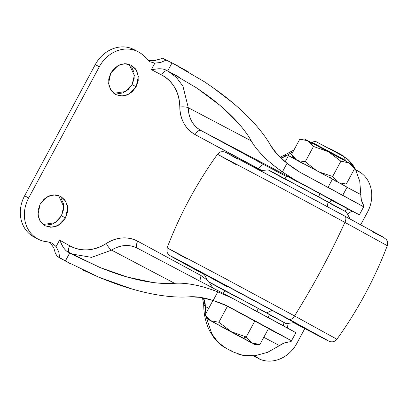 <?xml version="1.0" encoding="UTF-8"?>
<svg xmlns="http://www.w3.org/2000/svg" width="408" height="408" viewBox="0 0 408 408"><rect width="100%" height="100%" fill="white"/><g stroke="black" fill="none" stroke-linecap="round" stroke-linejoin="round"><path stroke-width="0.61" d="M249.528 318.163L257.795 322.723M342.587 195.549L347.096 187.175L332.469 179.127L328.037 187.359L332.469 179.127L346.841 187.063M345.265 160.278L336.998 155.718L345.27 160.278M344.25 156.851L337.079 152.893L336.998 155.718L337.079 152.893L344.199 156.825M205.117 315.017L212.976 300.421L205.117 315.017L212.976 300.421L205.117 315.017L210.839 320.754L218.836 322.249L227.465 306.224L254.862 320.974L246.233 336.998L231.367 331.724L218.836 322.249L227.465 306.224L218.836 322.249L227.465 306.224L223.905 304.348L268.535 328.496L259.906 344.52L251.971 342.899L243.255 338.15L251.889 342.858L246.233 336.998L243.255 338.15L208.468 319.515L231.265 331.99L207.657 319.122L243.255 338.15L246.233 336.998L231.367 331.724L218.836 322.249L210.839 320.754L207.682 318.362L205.117 315.017L207.647 319.112M296.244 159.661L294.102 157.871L291.531 154.525L299.768 139.225L307.775 140.719L310.947 143.131L313.492 146.452L328.358 151.725L340.889 161.201L332.653 176.501L337.447 181.835L332.653 176.501L329.715 177.638L332.653 176.501L319.413 172.074M316.261 170.376L305.255 161.752L298.233 160.716M304.786 139.169L307.775 140.719L299.768 139.225L291.531 154.525L299.768 139.225L291.531 154.525L294.061 158.62M319.321 172.023L332.653 176.501L340.889 161.201L348.825 162.823L304.582 139.077L299.992 139.215M316.327 170.411L305.255 161.752L313.492 146.452L305.255 161.752L313.492 146.452L328.358 151.725L340.889 161.201L348.906 162.869L354.491 168.606M352.033 164.628L348.906 162.869L352.033 164.628L354.486 168.596M346.326 184.023L339.369 182.881L346.326 184.023L354.562 168.723L346.326 184.023M251.971 342.899L255.092 344.663L251.971 342.899L259.906 344.52L268.535 328.496L254.862 320.974L246.233 336.998L251.971 342.899M251.848 342.995L231.423 332.076L251.848 342.995M315.787 141.54L337.079 152.893L315.384 141.285M320.219 146.88L336.998 155.718L311.952 142.316M298.197 160.696L305.255 161.752L313.492 146.452L307.775 140.719L348.906 162.869L354.562 168.723M288.476 155.616L332.469 179.127L292.419 157.636C281.903 152.102 295.096 159.324 303.108 163.659M336.065 181.387L335.218 180.938M296.279 159.681L291.531 154.525M344.898 211.12L347.953 208.916L344.898 211.125M352.007 211.053L347.432 214.016L352.007 211.053M113.786 93.33L125.751 91.479L132.1 84.604L136.155 86.741L128.943 94.126L122.589 96.023L115.714 94.59L110.594 89.653L108.594 83.217L110.787 72.986L108.732 79.116L108.921 85.359L111.328 90.77L115.581 94.518L121.033 96.033L126.857 95.09L132.166 91.826L136.155 86.741L138.21 80.611L138.016 74.363L135.614 68.957L131.361 65.209L125.909 63.694L120.079 64.637L114.77 67.901L110.787 72.986L117.999 65.601L124.353 63.704L131.228 65.137L136.343 70.074L138.348 76.505L136.155 86.741L132.1 84.604L134.156 78.474L133.962 72.226L131.56 66.82M43.146 224.517L55.111 222.666L61.46 215.791L65.52 217.928L58.303 225.313L51.949 227.21L45.079 225.772L39.959 220.835L37.959 214.404L40.152 204.168L38.097 210.304L38.286 216.546L40.693 221.957L44.946 225.701L50.398 227.22L56.222 226.277L61.532 223.013L65.52 217.928L67.57 211.798L67.381 205.55L64.979 200.144L60.726 196.396L55.269 194.876L49.445 195.825L44.135 199.089L40.152 204.168L47.364 196.784L53.718 194.886L60.593 196.325L65.708 201.261L67.708 207.692L65.52 217.928L61.46 215.791L63.515 209.661L63.327 203.414L60.925 198.007M338.283 153.434L336.421 152.454M207.417 280.306L201.047 275.558L137.69 241.199C132.947 238.629 127.786 237.543 122.201 237.946C116.622 238.354 111.323 240.195 106.304 243.474C100.439 247.309 94.248 249.436 87.73 249.849C81.212 250.267 75.21 248.916 69.722 245.805L59.599 240.067L56.09 246.585L52.352 243.244L47.557 241.811L52.097 243.107L56.09 246.585L58.727 251.787L59.767 257.703L56.554 255.791M71.023 264.068L57.207 256.357L55.284 252.996L54.392 249.813M55.284 252.996L53.81 247.906L49.96 242.245M343.765 156.131L332.199 149.797L327.752 147.859M292.99 151.817L286.651 155.509L288.119 156.279L286.651 155.509L284.187 155.244M340.338 154.086L348.284 159.778L355.445 169.274L359.728 181.147L360.835 194.585L347.019 187.308L360.835 194.585L359.728 181.147L355.445 169.274C353.965 166.291 351.579 163.124 348.284 159.778L345.826 157.636M363.334 206.626L363.9 206.285L363.324 204.658C361.544 201.802 360.713 198.446 360.835 194.585L361.361 200.002L363.324 204.658C364.12 206.224 364.115 206.876 363.293 206.606L299.936 172.247L287.033 163.282L277.348 154.438L270.856 145.789C266.985 138.929 261.809 131.84 255.316 124.522C262.043 132.177 267.225 139.266 270.856 145.789C274.13 151.49 279.521 157.32 287.033 163.282L282.392 171.901C274.038 165.934 267.755 160.757 263.532 156.376C257.892 150.659 253.807 145.498 251.282 140.898L188.287 107.712L182.927 86.159L176.45 77.474L168.229 71.278L176.45 77.474L182.927 86.159L188.287 107.712A29.799 25.831 117.8 0 0 200.904 130.468L295.581 180.341L282.392 171.901L295.581 180.341L200.904 130.468L264.257 164.827A29.799 25.831 117.8 0 0 264.506 164.959L286.273 176.424M280.123 157.269L284.228 155.198L286.651 155.509A20.604 17.865 117.8 0 1 280.969 158.08L286.651 155.509L292.975 151.842M175.083 64.49L163.618 58.737L175.083 64.49L188.43 71.89M162.807 58.517L172.033 62.898L204.163 81.615C215.756 89.342 225.221 96.349 232.565 102.632C241.857 110.512 249.441 117.805 255.316 124.522C248.824 117.203 241.24 109.91 232.565 102.632L212.236 87.088M179.403 77.331L170.315 72.369L196.666 87.944C206.606 94.692 214.353 100.485 219.912 105.33C227.506 111.823 233.708 117.841 238.522 123.374C244.035 129.678 248.283 135.517 251.282 140.898L188.287 107.712C186.237 106.871 183.411 106.626 179.8 106.983C179.291 92.233 173.257 81.575 161.696 74.996C163.639 71.696 165.546 70.314 167.418 70.844C165.546 70.314 163.639 71.696 161.696 74.996L151.363 69.641L158.559 68.768C161.823 68.717 164.174 69.1 165.617 69.911L167.678 70.987L172.033 62.898L167.678 70.987L170.315 72.369L165.617 69.911C164.072 69.105 161.721 68.722 158.559 68.768L151.363 69.641L154.872 63.123L160.624 62.485L166.173 60.083L160.624 62.485L154.872 63.123L150.027 61.807L146.217 58.579L150.037 61.812L154.872 63.123L151.363 69.641L161.696 74.996C167.295 77.897 171.707 82.197 174.935 87.893C178.158 93.595 179.78 99.955 179.8 106.983C179.816 112.991 181.183 118.453 183.906 123.359C186.624 128.265 190.358 132.003 195.101 134.579L261.834 170.488M148.109 60.532L154.673 60.583L161.991 58.528M156.59 60.022L159.742 59.012L163.475 58.67L168.397 60.965M62.715 259.687L57.043 256.26L70.462 263.767M137.231 248.125A29.799 25.831 117.8 0 0 111.603 250.135L174.599 283.32C168.433 283.825 161.18 283.545 152.852 282.484C145.549 281.571 137.073 279.771 127.424 277.093C120.289 275.181 111.139 271.988 99.986 267.505L75.189 255.867L69.712 252.929L65.357 261.018L59.767 257.703L58.727 251.787L56.09 246.585L59.599 240.067L62.827 246.57C64.525 249.232 66.142 250.981 67.672 251.818L69.712 252.929L65.357 261.018L98.843 277.216L132.187 289.058C143.086 292.199 153.398 294.423 163.124 295.739C172.849 297.05 181.657 297.401 189.547 296.8C182.07 297.412 173.262 297.06 163.124 295.739C154.244 294.601 143.932 292.373 132.187 289.058C123.517 286.697 112.399 282.749 98.843 277.216L81.977 269.596M59.772 240.501L59.599 240.067L69.722 245.805C81.544 251.909 93.738 251.129 106.304 243.474C107.987 246.697 109.757 248.916 111.603 250.135L91.55 257.371L71.629 253.965L91.55 257.371L111.603 250.135L174.599 283.32C179.851 282.856 186.43 283.371 194.346 284.866C200.354 285.931 208.177 288.262 217.801 291.863L213.16 300.482C204.005 297.57 196.131 296.346 189.547 296.8L200.384 297.371L213.16 300.482L227.797 306.224L291.154 340.583C291.796 341.175 291.23 341.598 289.45 341.853L284.401 342.934L279.521 345.596L263.787 337.309L279.521 345.596L267.536 352.364L279.521 345.596C282.719 343.301 286.028 342.052 289.45 341.853M227.506 306.071L227.797 306.224A52.306 0.275 28.3 0 1 291.154 340.583L268.464 328.629L291.154 340.583L291.174 341.348L295.78 332.933M227.215 305.918L220.177 302.848L213.16 300.482L217.801 291.863C209.605 288.67 201.787 286.34 194.346 284.866C186.905 283.397 180.321 282.882 174.599 283.32C168.096 283.815 160.844 283.54 152.852 282.484L127.424 277.093L99.986 267.505L67.585 251.772M203.735 304.649L205.341 306.515L208.733 308.3L205.341 306.515L203.383 297.906A20.604 17.865 117.8 0 1 205.341 306.515L205.739 313.859M206.096 316.608L211.885 333.999L218.193 342.409L226.297 348.406L232.983 351.925M237.308 353.838L242.964 355.373L255.066 355.7L267.536 352.364L255.066 355.7L242.964 355.373L232.881 351.875M230.015 350.074L231.877 351.053M223.237 294.005L231.729 297.901L295.509 332.489A52.306 0.275 -151.7 0 0 232.157 298.131L217.801 291.863M358.933 214.7L331.153 200.063L358.933 214.7L351.604 210.62L295.581 180.341A52.306 0.275 28.3 0 1 336.325 202.297A52.306 0.275 28.3 0 1 358.933 214.7L359.448 214.557M359.366 214.786L331.153 200.068M254.051 355.812L260.523 359.504C264.767 361.126 269.234 361.524 273.921 360.708C278.613 359.887 282.984 357.949 287.038 354.884C291.088 351.813 294.357 347.978 296.835 343.373L304.791 328.598L296.835 343.373A31.702 27.484 -62.2 0 1 258.652 358.703M360.718 224.731L367.47 212.191L360.718 224.731M358.821 171.442A31.702 27.484 -62.2 0 1 367.47 212.191C369.949 207.585 371.356 202.74 371.693 197.661C372.025 192.576 371.249 187.843 369.362 183.457C367.475 179.071 364.691 175.542 361.019 172.864L355.812 169.978M34.624 237.288L31.074 235.136C27.397 232.458 24.618 228.929 22.731 224.543C20.844 220.157 20.063 215.424 20.4 210.339C20.737 205.26 22.139 200.415 24.623 195.809L28.677 197.946C26.194 202.552 24.791 207.397 24.455 212.476C24.118 217.561 24.898 222.294 26.785 226.68C28.672 231.061 31.452 234.595 35.129 237.272C38.801 239.945 42.947 241.459 47.557 241.811A31.702 27.484 -62.2 0 1 37.322 238.69A31.702 27.484 -62.2 0 1 28.677 197.946L99.312 66.759A31.702 27.484 -62.2 0 1 137.491 51.433A31.702 27.484 -62.2 0 1 146.217 58.579C143.402 54.896 139.868 52.25 135.624 50.628C131.381 49.011 126.913 48.613 122.222 49.429C117.535 50.245 113.164 52.188 109.109 55.253C105.06 58.319 101.791 62.154 99.312 66.759L28.677 197.946L24.623 195.809L95.258 64.627L99.312 66.759L95.258 64.627C97.736 60.022 101.006 56.187 105.055 53.117C109.109 50.051 113.48 48.113 118.167 47.292C122.859 46.476 127.327 46.874 131.57 48.496L134.747 49.975M133.436 49.297A31.702 27.484 117.8 0 0 95.258 64.627L24.623 195.809A31.702 27.484 117.8 0 0 33.267 236.558M254.271 356.408L253.266 355.878M283.555 325.88L283.009 321.994L283.555 325.88M116.979 93.896L122.803 92.953L128.112 89.689L132.1 84.604L134.349 75.373L129.101 64.255M46.344 225.083L52.168 224.14L57.477 220.876L61.46 215.791L63.709 206.56L58.466 195.442M272.799 172.252L277.394 171.748L272.799 172.247M209.054 282.127L212.869 287.966L209.09 282.147M287.615 328.098L286.9 323.559L287.609 328.098M269.657 314.915L269.229 315.068L269.657 314.915M295.627 333.086L295.509 332.489M363.293 206.606A52.306 0.275 -151.7 0 0 340.68 194.203A52.306 0.275 -151.7 0 0 299.936 172.247L292.934 167.805L287.033 163.282L282.392 171.901C275.176 166.892 268.887 161.716 263.532 156.376C258.172 151.036 254.087 145.875 251.282 140.898C248.095 135.242 243.841 129.402 238.522 123.374L219.912 105.33L196.666 87.944M179.8 106.983C183.411 106.626 186.237 106.871 188.287 107.712C188.629 118.106 192.836 125.689 200.904 130.468C199.028 129.933 197.089 131.305 195.101 134.579C185.314 128.785 180.214 119.585 179.8 106.983M200.904 130.468L264.257 164.827C262.38 164.291 260.447 165.663 258.458 168.938L195.101 134.579C197.089 131.305 199.028 129.933 200.904 130.468M261.854 170.488L258.458 168.938C260.447 165.663 262.38 164.291 264.257 164.827L264.496 164.954M69.722 245.805C68.039 249.242 67.947 251.578 69.437 252.817C67.947 251.578 68.039 249.242 69.722 245.805M67.672 251.818C66.193 251.073 64.576 249.319 62.827 246.57L61.042 243.326M106.304 243.474C117.04 236.921 127.5 236.161 137.69 241.199C136.053 244.662 135.986 247.013 137.481 248.258C129.076 244.101 120.452 244.724 111.603 250.135C109.757 248.916 107.987 246.697 106.304 243.474M137.481 248.258C135.986 247.013 136.053 244.662 137.69 241.199L201.047 275.558L199.833 281.102L201.047 275.558L207.448 280.367M226.251 348.381L225.461 347.947M205.341 306.515L203.714 304.705L202.455 297.728M327.777 147.874L332.209 149.802M181.473 261.763L181.402 261.737C179.76 260.584 241.561 293.576 283.652 316.435L315.415 333.815L294.214 322.866L315.476 333.851L283.657 316.44L197.222 269.999L182.09 262.232L195.106 269.438L181.611 261.834L190.215 266.291L231.775 288.456L317.373 334.937M294.545 315.93L223.4 277.583L167.127 247.819L223.4 277.583L294.545 315.93A412.121 205.423 -61.5 0 0 344.918 222.386L273.824 184.059L217.495 154.27L273.824 184.059L344.918 222.386A6.339 3.162 -61.5 0 0 344.78 216.072A6.339 3.162 118.5 0 1 344.918 222.386L387.289 245.692L344.918 222.386A412.121 205.423 118.5 0 1 294.545 315.93L336.921 339.242L294.545 315.93A6.339 3.162 118.5 0 1 289.155 319.331A6.339 3.162 -61.5 0 0 294.545 315.93M204.372 274.589L173.818 257.856L170.661 255.928L183.921 262.834L289.155 319.331L326.986 340.053L294.066 322.881L326.946 340.262L330.358 341.726L332.275 341.863L334.213 341.394L336.921 339.242C357.745 310.233 374.534 279.052 387.289 245.692C388.243 240.292 386.911 241.113 386.356 239.516L382.898 236.951L344.78 216.067L236.334 157.871C222.753 150.812 226.027 152.444 224.033 151.781L222.12 151.649C220.993 152.159 221.146 150.781 217.495 154.27C196.671 183.279 179.882 214.46 167.127 247.819L167.03 252.067L168.055 253.99L169.825 255.561L204.372 274.589L172.727 257.244L170.733 255.964L180.719 261.14L289.155 319.331L328.078 340.823L294.066 322.881M186.278 258.494L167.127 247.819M236.65 164.944L217.495 154.27M331.021 203.934L346.004 211.823L326.839 201.241L327.69 206.815L326.839 201.241L273.447 172.589C259.417 165.209 277.012 174.838 287.691 180.622M331.056 199.798L320.107 193.754L318.5 196.727L320.107 193.754L289.593 177.378C281.576 173.16 291.633 178.668 297.733 181.968M269.285 314.517L258.335 308.474L256.775 311.365L258.335 308.474L227.822 292.097C219.81 287.88 229.862 293.383 235.967 296.687M227.577 292.271C216.898 286.487 199.303 276.853 213.328 284.238L266.725 312.89L208.075 281.54L204.046 273.972L226.685 286.426C214.287 279.715 193.866 268.535 210.145 277.103L272.126 310.361L210.145 277.103C193.866 268.535 214.287 279.715 226.685 286.426M266.725 312.89L272.197 310.228L294.76 322.815L272.126 310.361L266.725 312.89L286.227 323.62L269.392 314.772L285.886 323.473L266.725 312.89M267.827 317.674L269.479 314.604L250.089 304.011L224.818 290.557L223.166 293.627M329.598 202.954L331.25 199.884L311.855 189.292L286.589 175.838L284.937 178.908M350.044 218.923L346.341 211.971L268.53 170.039M372.198 231.581L383.683 237.548L381.689 236.268L315.45 200.211M284.549 183.585L236.324 157.865L226.343 152.689L237.589 159.1M345.056 160.874L345.357 160.313L344.327 156.876M341.511 184.171L346.101 184.034M255.092 344.663L259.682 344.525M315.297 141.25L311.86 142.28L311.559 142.836M288.476 155.611L285.161 161.772M231.734 297.906L137.241 248.13M75.189 255.867L74.873 255.704M253.847 356.184L257.341 358.025M357.469 170.712L355.72 169.794M138.246 51.816L134.191 49.679M37.572 238.838L34.002 236.961M363.824 206.56L359.423 214.73M226.292 348.401C221.6 345.928 217.489 342.394 213.955 337.804L209.763 331.123C205.77 323.177 203.755 314.374 203.714 304.705M284.228 155.198L293.995 149.95M327.639 147.798L331.592 149.486M268.189 169.891L260.35 170.631M204.189 273.702L204.046 273.972M294.908 322.55L286.227 323.62"/></g></svg>
